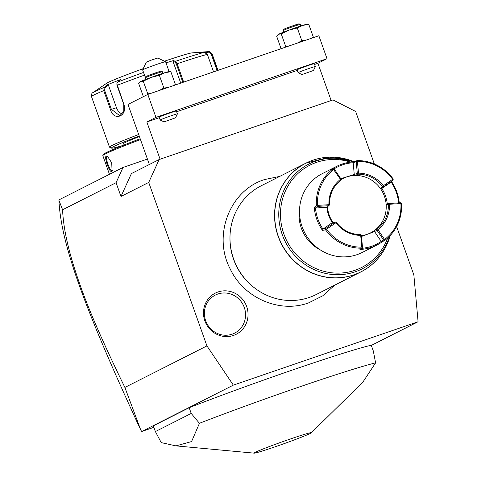 <?xml version="1.0" encoding="UTF-8"?>
<svg xmlns="http://www.w3.org/2000/svg" width="477" height="477" viewBox="0 0 477 477"><rect width="100%" height="100%" fill="white"/><g stroke="black" fill="none" stroke-linecap="round" stroke-linejoin="round"><path stroke-width="0.72" d="M374.344 163.969L355.639 111.445L332.958 99.914L159.145 159.539L148.717 182.429L206.935 345.908L233.342 385.13L418.085 321.754L413.851 274.925L396.62 226.533M233.503 335.432A23.087 22.085 -116.8 0 1 204.86 320.872A23.087 22.085 -116.8 0 1 218.025 291.972A23.087 22.085 -116.8 0 1 246.669 306.532A23.087 22.085 -116.8 0 1 233.503 335.432M418.085 321.754L371.327 345.414M153.868 427.32L141.794 431.464L233.342 385.13M311.296 432.824A30.397 1.169 160.4 0 0 290.636 438.894A30.397 1.169 160.4 0 0 254.223 453.15A30.397 1.169 160.4 0 0 274.818 446.901A30.397 1.169 160.4 0 0 311.296 432.824L362.866 382.137L375.614 362.86L373.306 350.971L371.261 345.235A121.873 4.681 160.4 0 0 189.172 407.698L153.338 425.836L155.383 431.572L161.244 442.626L175.989 445.882L191.575 441.571L199.44 423.296L191.217 413.434L155.383 431.572M147.429 159.074L123.024 167.445L59.22 199.738L58.915 200.268L62.588 209.773C63.173 224.631 66.625 242.525 72.933 263.453C80.38 287.142 90.362 316.752 124.885 387.437L206.935 345.908M124.885 387.437L140.84 430.212L141.794 431.464M62.588 209.773L116.072 182.703L120.979 196.47L148.717 182.429M120.979 196.47L131.402 173.58L159.145 159.539M123.024 167.445L116.072 182.703M140.84 430.212C85.938 311.356 61.086 245.631 58.915 200.268M109.466 174.308L102.829 155.663A73.124 2.808 -19.6 0 1 102.841 155.544A73.124 2.808 -19.6 0 1 140.488 139.576M111.779 171.487C109.609 173.175 103.783 156.796 106.264 155.997L107.373 156.152L111.731 162.86L112.047 170.754M102.841 155.544L103.396 154.375A72.212 2.773 -19.6 0 1 140.19 138.753M139.403 136.541A50.27 1.932 160.4 0 0 122.923 143.982L123.382 145.258M122.702 145.533A62.457 2.397 -19.6 0 1 111.517 148.138A62.457 2.397 -19.6 0 1 139.212 135.999M111.517 148.138L109.573 147.22A63.984 2.457 -19.6 0 1 109.495 147.143A63.984 2.457 -19.6 0 1 138.682 134.502M143.219 68.652A45.703 1.753 -19.6 0 0 106.651 83.254L93.128 92.532A61.724 2.373 160.4 0 1 104.29 87.374L107.742 84.62L121.003 79.355L117.545 82.11L116.847 83.696L123.859 104.326C128.003 116.102 113.711 121.808 110.509 109.632L103.742 90.63L104.29 87.374L105.023 87.726L108.386 85.043L116.466 107.736A9.141 6.66 72.7 0 0 122.356 113.997M116.841 83.922L117.008 85.395L123.776 104.391L123.805 111.481L119.799 115.738L111.379 109.316L104.612 90.314L105.023 87.726M213.565 71.86L207.334 54.366L204.281 52.357L198.164 52.881L201.407 52.118L209.409 51.57L211.812 53.555L217.81 70.405M166.002 62.875L173.366 60.585L175.494 61.3L177.134 63.751L183.675 82.116M208.431 52.202A61.724 2.373 160.4 0 0 208.729 51.552L208.64 52.184L211.102 53.788L217.107 70.644M204.281 52.357A61.724 2.373 160.4 0 0 175.494 61.3L175.077 62.07L176.341 64.049L182.87 82.39M107.742 84.62L108.386 85.043M164.482 61.193A45.703 1.753 -19.6 0 1 191.873 52.911L201.407 52.118M205.343 52.464L208.64 52.184M202.677 52.697L202.612 52.076M173.366 60.585L173.002 61.378L175.077 62.07M173.002 61.378L180.741 83.117M112.477 170.384L112.131 170.724C110.193 172.31 104.767 157.07 107.021 156.384L107.724 156.384M149.361 164.493L127.979 104.451L147.792 94.422L155.967 117.366L146.85 121.981L160.105 159.211M147.792 94.422L318.851 35.739L327.019 58.689L317.903 63.298L331.157 100.528M146.85 121.981L159.342 117.694M176.633 111.761L297.29 70.375M314.582 64.443L317.903 63.298M327.019 58.689L155.967 117.366M159.151 117.163A9.141 0.352 -19.6 0 1 170.14 112.894A9.141 0.352 -19.6 0 1 176.377 111.028L177.396 113.896A9.141 0.352 160.4 0 0 171.165 115.762A9.141 0.352 -19.6 0 0 160.177 120.031L159.151 117.163M297.099 69.839A9.141 0.352 -19.6 0 1 308.088 65.57A9.141 0.352 -19.6 0 1 314.319 63.709L315.339 66.577A9.141 0.352 160.4 0 0 309.108 68.438A9.141 0.352 -19.6 0 0 298.119 72.707A9.141 0.352 -19.6 0 1 298.119 72.707L297.099 69.839M147.202 94.72L147.798 93.915L151.322 93.212M139.976 82.014L140.691 81.543A15.234 0.584 -19.6 0 0 140.196 81.835L138.694 83.511L143.225 96.235L143.971 96.282M143.267 81.191L151.024 77.441A15.234 0.584 -19.6 0 0 140.691 81.543L143.267 81.191L147.798 93.915M170.855 71.729L168.739 71.669A15.234 0.584 -19.6 0 0 164.815 72.707A15.234 0.584 -19.6 0 0 151.024 77.441L159.348 75.3L164.815 72.707L170.855 71.729L175.387 84.453L174.904 85.121M173.187 85.711L175.387 84.453M159.348 75.3L163.879 88.024L167.654 87.607M159.187 90.517L163.879 88.024M145.718 79.438L145.163 77.87A9.141 0.352 -19.6 0 1 145.163 77.852A9.141 0.352 -19.6 0 1 156.152 73.601A9.141 0.352 160.4 0 1 162.371 71.729A9.141 0.352 160.4 0 1 162.383 71.735L162.943 73.303M162.371 71.729L161.208 71.174A8.228 0.316 160.4 0 0 155.603 72.862A8.228 0.316 -19.6 0 0 145.718 76.69L145.163 77.852M285.264 47.265L285.747 46.597L289.265 45.887M277.918 34.696L278.64 34.219A15.234 0.584 -19.6 0 0 278.139 34.511L276.636 36.186L281.09 48.696M281.215 33.867L288.967 30.117A15.234 0.584 -19.6 0 0 278.64 34.219L281.215 33.867L285.747 46.597M308.804 24.405L306.681 24.345A15.234 0.584 -19.6 0 0 302.764 25.382A15.234 0.584 -19.6 0 0 288.967 30.117L297.296 27.976L302.764 25.382L308.804 24.405L313.335 37.128L312.852 37.802M311.129 38.387L313.335 37.128M297.296 27.976L301.828 40.706L305.602 40.289M297.135 43.192L301.828 40.706M283.666 32.114L283.105 30.546A9.141 0.352 -19.6 0 1 283.111 30.528A9.141 0.352 -19.6 0 1 294.094 26.277A9.141 0.352 160.4 0 1 300.319 24.405A9.141 0.352 160.4 0 0 300.319 24.405L300.886 25.979M300.319 24.405L299.151 23.85A8.228 0.316 160.4 0 0 293.552 25.537A8.228 0.316 -19.6 0 0 283.666 29.365L283.111 30.528M164.07 121.885L175.548 117.801L164.07 121.885L160.183 120.043A9.141 0.352 -19.6 0 1 160.177 120.031M175.548 117.801L177.396 113.914A9.141 0.352 160.4 0 0 177.396 113.896M313.49 70.477L302.019 74.561L313.49 70.477L315.339 66.589A9.141 0.352 160.4 0 0 315.339 66.577M169.132 71.675L165.597 61.73A12.187 0.471 160.4 0 0 165.579 61.712A12.187 0.471 160.4 0 0 155.419 64.86A12.187 0.471 160.4 0 0 143.076 69.6A12.187 0.471 160.4 0 0 142.635 69.886A12.187 0.471 160.4 0 0 142.635 69.904L145.336 77.495M142.635 69.886L146.332 62.111L151.99 59.858L157.804 58.027L165.579 61.712M189.172 407.698L191.217 413.434M375.614 362.86A121.873 4.681 160.4 0 0 300.134 386.698A121.873 4.681 160.4 0 0 199.44 423.296M256.215 289.157L255.63 288.734A59.595 57.001 -116.8 0 1 229.974 238.041L229.98 237.319A60.937 58.289 63.2 0 0 256.215 289.157A60.937 58.289 63.2 0 0 309.239 297.463A60.937 58.289 63.2 0 0 316.334 294.464L360.904 271.908A60.937 58.289 -116.8 0 1 353.809 274.901A60.937 58.289 -116.8 0 1 279.677 240.211A60.937 58.289 -116.8 0 1 305.87 163.17A60.937 58.289 -116.8 0 1 312.96 160.177A60.937 58.289 -116.8 0 1 331.08 157.136M354.101 161.757L329.661 157.142L305.87 163.17L261.295 185.732A60.937 58.289 63.2 0 0 229.98 237.319M354.095 161.757A60.883 58.236 63.2 0 0 277.966 195.63A60.883 58.236 63.2 0 0 315.482 274.239A60.883 58.236 63.2 0 0 389.858 236.681L390.049 235.704M320.777 250.186A38.082 36.431 -116.8 0 1 301.327 228.137A38.082 36.431 -116.8 0 1 299.61 208.366M384.856 240.325L384.856 239.239L384.343 239.144L378.124 229.908L378.195 229.389L377.134 228.996A30.468 29.145 63.2 0 0 388.35 204.371L386.173 204.764L387.211 203.786L389.208 203.452L400.579 202.785L401.551 203.679A44.176 42.256 -116.8 0 1 384.856 240.325L382.149 241.827A44.176 42.256 -116.8 0 1 376.77 245.095L362.109 252.518A44.176 42.256 63.2 0 1 356.963 254.688A44.176 42.256 -116.8 0 1 302.15 226.825A44.176 42.256 -116.8 0 1 322.208 173.682L336.869 166.258A44.176 42.256 -116.8 0 1 342.009 164.088A44.176 42.256 -116.8 0 1 353.695 161.912L357.07 160.606A44.176 42.256 -116.8 0 1 393.173 178.958L392.988 180.246L391.14 182.035L381.785 188.493L380.366 188.445A30.468 29.145 -116.8 0 1 386.173 204.764A30.468 29.145 -116.8 0 1 374.463 230.48A30.468 29.145 63.2 0 1 361.435 235.656M376.77 245.095A44.176 42.256 -116.8 0 1 371.631 247.265A44.176 42.256 -116.8 0 1 359.95 249.441L361.644 248.183A44.176 42.256 -116.8 0 1 325.541 229.825L322.494 230.403A44.176 42.256 -116.8 0 1 314.277 207.322L316.37 205.509A44.176 42.256 -116.8 0 1 333.065 168.864L340.274 179.036L340.196 179.561A31.381 30.021 63.2 0 0 328.909 204.335L328.575 204.722L317.861 205.348L317.473 204.985L316.37 205.509M336.869 166.258A44.176 42.256 -116.8 0 0 331.491 169.532L333.065 168.864M391.587 181.6A44.176 42.256 -116.8 0 1 399.261 202.862M382.149 241.827L381.206 241.41L383.615 240.074L384.343 239.144M361.429 248.344A43.264 41.386 63.2 0 0 381.206 241.416L374.576 231.572L361.506 236.473M362.478 247.223L362.144 247.635L361.763 247.158L360.695 235.382L361.035 234.964L361.417 235.447L362.478 247.223M361.644 248.183L362.144 247.635M335.838 222.157L335.891 222.771L326.518 229.24L325.779 229.151L325.725 228.537L335.098 222.073L336.303 222.294A30.468 29.145 -116.8 0 0 360.499 234.595L361.035 234.964M360.695 235.382A31.381 30.021 -116.8 0 1 335.891 222.771M325.779 229.151L325.541 229.825M326.518 229.24A43.264 41.386 63.2 0 0 361.763 247.158M322.494 230.403L322.977 229.079L325.725 228.537M335.098 222.073L332.338 222.616L322.971 229.079A43.264 41.386 -116.8 0 1 315.464 207.996L314.277 207.322M332.332 222.622A31.381 30.021 63.2 0 1 326.888 207.328L328.754 205.712L317.348 206.386L316.448 205.551M317.348 206.386L315.47 207.996L326.888 207.328M317.384 206.38L317.861 205.348M317.473 204.985A43.264 41.386 -116.8 0 1 333.542 169.705M340.196 179.561L340.787 180.193A30.468 29.145 63.2 0 0 329.571 204.812L328.909 204.335M333.155 168.876L334.359 169.12L340.96 178.923L340.805 180.115M340.96 178.923L340.274 179.036M334.359 169.12L334.055 169.806M357.07 160.606L356.236 161.566L353.195 162.74A43.264 41.386 63.2 0 0 333.924 169.019M340.816 178.714L354.25 174.499L353.195 162.74L353.695 161.912M356.814 161.023L357.428 161.393L358.489 173.163L357.905 173.706L357.297 173.336L356.236 161.566M358.489 173.163A31.381 30.021 -116.8 0 1 383.293 185.774L392.666 179.304A43.264 41.386 63.2 0 0 357.428 161.393M357.905 173.706L358.215 174.188A30.468 29.145 -116.8 0 1 382.411 186.489L383.103 186.519L383.293 185.774M392.666 179.304L393.179 179.513M383.103 186.519L383.615 186.716L392.988 180.246M383.615 186.716L381.773 188.504A31.381 30.021 63.2 0 1 387.229 203.786M391.146 182.029A43.264 41.386 -116.8 0 1 398.635 202.898M400.579 202.785L400.924 203.959L401.503 203.619M400.924 203.959A43.264 41.386 -116.8 0 1 384.856 239.239M378.195 229.389A31.381 30.021 63.2 0 0 389.482 204.615L389.822 204.228L400.531 203.596M388.35 204.371L389.482 204.615M383.603 240.044L377.003 230.242L378.124 229.908M377.003 230.242L377.14 229.061M384.796 240.301L383.615 240.074M376.979 230.218L374.576 231.572M374.564 231.56L374.463 230.48L377.134 228.996M382.411 186.489L380.366 188.445A30.468 29.145 -116.8 0 0 354.876 175.488A30.468 29.145 63.2 0 0 340.858 179.734M332.982 222.485A30.468 29.145 -116.8 0 1 327.484 206.827M354.25 174.499L357.297 173.336M358.215 174.188L354.876 175.488L354.25 174.516M329.535 204.86L328.784 205.718M328.754 205.712L328.575 204.722M389.208 203.452L389.822 204.228M388.415 204.317L389.166 203.458M217.822 294.029A21.328 20.404 63.2 0 0 205.659 320.729A21.328 20.404 63.2 0 0 232.12 334.18A21.328 20.404 63.2 0 0 244.284 307.48A21.328 20.404 63.2 0 0 217.822 294.029M144.495 75.127A63.984 2.457 160.4 0 0 117.092 85.323L117.008 85.395M104.612 90.314L103.742 90.63A63.984 2.457 160.4 0 0 91.495 96.592L109.495 147.143M143.535 72.438A61.724 2.373 160.4 0 0 117.545 82.11M110.509 109.632L116.466 107.736M217.983 70.346L212.05 53.668A63.984 2.457 160.4 0 0 211.812 53.555L211.102 53.788M207.334 54.366A63.984 2.457 160.4 0 0 177.134 63.751L176.341 64.049M106.264 155.997L107.021 156.384M380.7 255.165A60.937 58.289 -116.8 0 1 360.904 271.908C375.298 264.33 384.951 252.595 389.846 236.717M389.59 236.181A58.79 56.232 -116.8 0 1 317.968 271.198A58.79 56.232 -116.8 0 1 281.627 196.19A58.79 56.232 -116.8 0 1 353.612 161.918M387.694 237.999A57.318 54.825 -116.8 0 1 318.004 269.416A57.318 54.825 -116.8 0 1 282.933 197.615A57.318 54.825 -116.8 0 1 350.643 162.144M116.847 83.696L116.823 84.119M93.128 92.532C91.87 92.854 91.328 94.207 91.495 96.592M209.409 51.57L212.05 53.668M302.019 74.561L298.131 72.719M254.223 453.15L175.989 445.882M334.729 285.157L322.792 295.794L308.524 302.913C279.528 313.574 243.83 298.036 230.224 268.992C212.432 235.501 229.741 190.293 264.681 179.519L279.695 176.418"/></g></svg>

